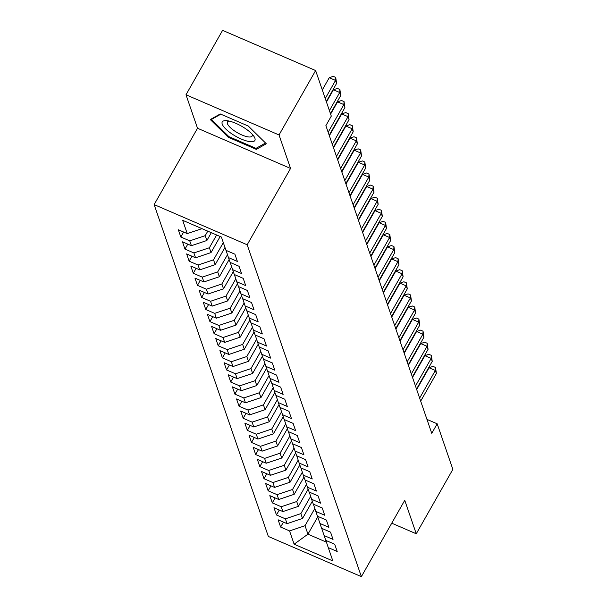 <?xml version="1.0" encoding="UTF-8"?>
<svg xmlns="http://www.w3.org/2000/svg" width="607" height="607" viewBox="0 0 607 607"><rect width="100%" height="100%" fill="white"/><g stroke="black" fill="none" stroke-linecap="round" stroke-linejoin="round"><path stroke-width="0.91" d="M154.14 204.597L268.34 536.459L361.37 576.65L247.178 244.78L154.14 204.597L197.51 128.244L290.548 168.435L279.03 134.959L185.992 94.768L197.51 128.244M185.992 94.768L222.587 30.35L315.625 70.541L279.03 134.959M317.757 516.883L307.939 534.168L294.122 544.206L332.841 560.929L328.273 547.635L337.196 551.49L334.7 544.244L325.777 540.389L324.108 535.549L333.038 539.411L330.542 532.157L321.619 528.302L319.95 523.469L328.88 527.324L326.384 520.07L317.461 516.216L315.792 511.382L324.722 515.237L322.226 507.983L313.295 504.129L311.634 499.295L320.564 503.15L318.068 495.896L309.138 492.042L307.476 487.209L316.406 491.063L313.91 483.817L304.98 479.955L303.318 475.122L312.241 478.984L309.752 471.73L300.822 467.876L299.16 463.042L308.083 466.897L305.594 459.643L296.664 455.789L295.002 450.955L303.925 454.81L301.429 447.556L292.506 443.702L290.844 438.869L299.767 442.723L297.271 435.469L288.348 431.615L286.686 426.782L295.609 430.636L293.113 423.39L284.19 419.528L282.528 414.695L291.451 418.549L288.955 411.303L280.032 407.449L278.363 402.608L287.293 406.47L284.797 399.216L275.874 395.362L274.205 390.529L283.135 394.383L280.639 387.129L271.716 383.275L270.047 378.442L278.977 382.296L276.481 375.043L267.55 371.188L265.889 366.355L274.819 370.209L272.323 362.956L263.392 359.101L261.731 354.268L270.661 358.122L268.165 350.876L259.235 347.014L257.573 342.181L266.503 346.036L264.007 338.789L255.077 334.935L253.415 330.094L262.338 333.956L259.849 326.703L250.919 322.848L249.257 318.015L258.18 321.869L255.691 314.616L246.761 310.761L245.099 305.928L254.022 309.782L251.526 302.529L242.603 298.674L240.941 293.841L249.864 297.696L247.368 290.45L238.445 286.587L236.783 281.754L245.706 285.609L243.21 278.363L234.287 274.508L232.625 269.667L241.548 273.529L239.052 266.276L230.129 262.421L228.46 257.588L237.39 261.442L234.894 254.189L225.971 250.334L221.396 237.041L182.669 220.311L187.244 233.604L178.321 229.75L180.81 237.003L189.741 240.858L191.402 245.691L182.479 241.836L184.968 249.09L193.899 252.944L195.56 257.778L186.637 253.923L189.134 261.177L198.057 265.031L199.718 269.865L190.795 266.01L193.292 273.256L202.214 277.118L203.876 281.952L194.953 278.089L197.45 285.343L206.372 289.198L208.034 294.031L199.111 290.176L201.607 297.43L210.53 301.284L212.2 306.118L203.269 302.263L205.765 309.517L214.688 313.371L216.358 318.205L207.427 314.35L209.923 321.604L218.846 325.458L220.516 330.291L211.585 326.437L214.081 333.683L223.012 337.545L224.673 342.378L215.743 338.524L218.239 345.77L227.17 349.624L228.831 354.465L219.901 350.603L222.397 357.857L231.328 361.711L232.989 366.545L224.059 362.69L226.555 369.944L235.486 373.798L237.147 378.631L228.224 374.777L230.713 382.031L239.644 385.885L241.305 390.718L232.382 386.864L234.871 394.118L243.802 397.972L245.463 402.805L236.54 398.951L239.037 406.197L247.96 410.059L249.621 414.892L240.698 411.03L243.195 418.284L252.117 422.138L253.779 426.971L244.856 423.117L247.353 430.371L256.275 434.225L257.937 439.058L249.014 435.204L251.51 442.457L260.433 446.312L262.103 451.145L253.172 447.291L255.668 454.544L264.591 458.399L266.261 463.232L257.33 459.378L259.826 466.624L268.749 470.486L270.418 475.319L261.488 471.464L263.984 478.711L272.915 482.565L274.576 487.406L265.646 483.544L268.142 490.797L277.073 494.652L278.734 499.485L269.804 495.631L272.3 502.884L281.231 506.739L282.892 511.572L273.969 507.718L276.458 514.971L285.389 518.826L287.05 523.659L278.127 519.804L280.616 527.058L283.439 522.096M294.122 544.206L289.547 530.913L280.616 527.058M315.625 70.541L331.301 116.104L325.883 125.641L431.759 433.337L437.184 423.8L426.956 419.384M312.309 501.253L302.529 518.461L300.867 513.628L310.663 496.382M287.05 523.659L302.529 518.461M285.389 518.826L300.867 513.628M328.273 547.635L325.86 540.42M308.151 489.166L298.371 506.375L296.709 501.541L306.505 484.295M282.892 511.572L298.371 506.375M281.231 506.739L296.709 501.541M324.108 535.549L321.702 528.34M303.993 477.079L294.213 494.288L292.551 489.454L302.347 472.208M278.734 499.485L294.213 494.288M277.073 494.652L292.551 489.454M319.95 523.469L317.544 516.254M299.835 464.992L290.055 482.201L288.393 477.368L298.189 460.129M274.576 487.406L290.055 482.201M272.915 482.565L288.393 477.368M315.792 511.382L313.387 504.167M295.67 452.905L285.897 470.122L284.235 465.281L294.031 448.042M270.418 475.319L285.897 470.122M268.749 470.486L284.235 465.281M311.634 499.295L309.229 492.08M291.512 440.819L281.739 458.035L280.077 453.201L289.873 435.955M266.261 463.232L281.739 458.035M264.591 458.399L280.077 453.201M307.476 487.209L305.071 479.993M287.354 428.739L277.581 445.948L275.912 441.114L285.707 423.868M262.103 451.145L277.581 445.948M260.433 446.312L275.912 441.114M303.318 475.122L300.913 467.914M283.196 416.652L273.423 433.861L271.754 429.028L281.549 411.781M257.937 439.058L273.423 433.861M256.275 434.225L271.754 429.028M299.16 463.042L296.755 455.827M279.038 404.566L269.265 421.774L267.596 416.941L277.391 399.702M253.779 426.971L269.265 421.774M252.117 422.138L267.596 416.941M295.002 450.955L292.589 443.74M274.88 392.479L265.1 409.687L263.438 404.854L273.233 387.615M249.621 414.892L265.1 409.687M247.96 410.059L263.438 404.854M290.844 438.869L288.431 431.653M270.722 380.392L260.942 397.608L259.28 392.775L269.076 375.528M245.463 402.805L260.942 397.608M243.802 397.972L259.28 392.775M286.686 426.782L284.273 419.566M266.564 368.305L256.784 385.521L255.122 380.688L264.918 363.441M241.305 390.718L256.784 385.521M239.644 385.885L255.122 380.688M282.528 414.695L280.115 407.479M262.406 356.226L252.626 373.434L250.964 368.601L260.76 351.354M237.147 378.631L252.626 373.434M235.486 373.798L250.964 368.601M278.363 402.608L275.957 395.4M258.248 344.139L248.468 361.347L246.806 356.514L256.602 339.267M232.989 366.545L248.468 361.347M231.328 361.711L246.806 356.514M274.205 390.529L271.799 383.313M254.09 332.052L244.31 349.26L242.648 344.427L252.444 327.188M228.831 354.465L244.31 349.26M227.17 349.624L242.648 344.427M270.047 378.442L267.641 371.226M249.925 319.965L240.152 337.181L238.49 332.34L248.286 315.101M224.673 342.378L240.152 337.181M223.012 337.545L238.49 332.34M265.889 366.355L263.484 359.139M245.767 307.878L235.994 325.094L234.332 320.261L244.128 303.014M220.516 330.291L235.994 325.094M218.846 325.458L234.332 320.261M261.731 354.268L259.326 347.052M241.609 295.799L231.836 313.007L230.167 308.174L239.97 290.928M216.358 318.205L231.836 313.007M214.688 313.371L230.167 308.174M257.573 342.181L255.168 334.973M237.451 283.712L227.678 300.92L226.009 296.087L235.804 278.841M212.2 306.118L227.678 300.92M210.53 301.284L226.009 296.087M253.415 330.094L251.01 322.886M233.293 271.625L223.52 288.833L221.851 284L231.646 266.761M208.034 294.031L223.52 288.833M206.372 289.198L221.851 284M249.257 318.015L246.844 310.799M229.135 259.538L219.355 276.746L217.693 271.913L227.488 254.674M203.876 281.952L219.355 276.746M202.214 277.118L217.693 271.913M245.099 305.928L242.686 298.712M224.977 247.451L215.197 264.667L213.535 259.826L223.315 242.618M199.718 269.865L215.197 264.667M198.057 265.031L213.535 259.826M240.941 293.841L238.528 286.625M220.166 236.51L211.039 252.58L209.377 247.747L216.631 234.985M195.56 257.778L211.039 252.58M193.899 252.944L209.377 247.747M236.783 281.754L234.37 274.539M211.319 232.686L206.881 240.493L205.219 235.66L207.776 231.161M191.402 245.691L206.881 240.493M189.741 240.858L205.219 235.66M232.625 269.667L230.212 262.459M187.244 233.604L201.987 228.657M228.46 257.588L226.054 250.372M391.743 523.188L416.265 533.781L452.86 469.363L437.184 423.8M290.548 168.435L247.178 244.78M416.265 533.781L404.748 500.305L361.37 576.65M314.821 508.469L305.025 525.715L307.939 534.168L326.445 542.165M289.547 530.913L305.025 525.715M256.313 149.375L266.314 143.768L248.286 126.051L220.273 113.949L210.272 119.556L228.293 137.273L256.313 149.375L257.307 147.63M180.81 237.003L183.625 232.049M184.968 249.09L187.791 244.128M189.134 261.177L191.949 256.215M193.292 273.256L196.107 268.302M197.45 285.343L200.264 280.388M201.607 297.43L204.422 292.475M205.765 309.517L208.58 304.555M209.923 321.604L212.738 316.642M214.081 333.683L216.896 328.728M218.239 345.77L221.054 340.815M222.397 357.857L225.212 352.902M226.555 369.944L229.37 364.989M230.713 382.031L233.536 377.068M234.871 394.118L237.694 389.155M239.037 406.197L241.852 401.242M243.195 418.284L246.01 413.329M247.353 430.371L250.167 425.416M251.51 442.457L254.325 437.495M255.668 454.544L258.483 449.582M259.826 466.624L262.641 461.669M263.984 478.711L266.799 473.756M268.142 490.797L270.957 485.843M272.3 502.884L275.115 497.93M276.458 514.971L279.281 510.009M228.74 136.484L228.293 137.273M325.253 98.524L335.542 80.42L336.582 83.44L326.293 101.544M322.302 89.942L329.252 77.704L335.542 80.42L335.724 77.408L336.582 83.44M329.252 77.704L333.213 76.323L335.724 77.408M329.411 110.611L339.7 92.499L340.739 95.527L330.451 113.63M326.46 102.029L333.41 89.79L339.7 92.499L339.89 89.495L340.739 95.527M333.41 89.79L337.371 88.41L339.89 89.495M328.152 132.235L343.858 104.586L344.897 107.606L329.191 135.255M330.618 114.108L337.568 101.87L343.858 104.586L344.048 101.581L344.897 107.606M337.568 101.87L341.529 100.489L344.048 101.581M249.075 141.514A18.764 5.827 -150.4 0 0 253.643 135.96A18.764 5.827 -150.4 0 0 228.05 120.854A18.764 5.827 -150.4 0 0 226.737 120.679A18.764 5.827 -150.4 0 0 226.343 129.557A18.764 5.827 -150.4 0 0 249.075 141.514M229.15 121.066A14.204 4.408 -150.4 0 0 227.443 121.992A14.204 4.408 -150.4 0 0 233.467 130.171A14.204 4.408 -150.4 0 0 247.755 136.833A14.204 4.408 -150.4 0 0 252.148 136.029A14.204 4.408 -150.4 0 0 252.072 134.086M211.866 118.669L211.418 119.458L220.811 114.184M265.54 143.009L256.025 148.351L228.877 136.621L211.418 119.458M332.31 144.322L348.016 116.673L349.055 119.693L333.349 147.342M329.358 135.74L341.726 113.957L348.016 116.673L348.206 113.661L349.055 119.693M341.726 113.957L345.687 112.576L348.206 113.661M336.468 156.409L352.174 128.76L353.213 131.78L337.507 159.429M333.516 147.827L345.891 126.044L352.174 128.76L352.363 125.748L353.213 131.78M345.891 126.044L349.844 124.663L352.363 125.748M340.626 168.496L356.332 140.847L357.371 143.867L341.665 171.515M337.674 159.914L350.049 138.13L356.332 140.847L356.521 137.835L357.371 143.867M350.049 138.13L354.01 136.75L356.521 137.835M344.784 180.583L360.49 152.934L361.529 155.953L345.823 183.602M341.832 171.993L354.207 150.217L360.49 152.934L360.679 149.921L361.529 155.953M354.207 150.217L358.168 148.836L360.679 149.921M348.942 192.662L364.648 165.013L365.687 168.04L349.981 195.689M345.99 184.08L358.365 162.297L364.648 165.013L364.837 162.008L365.687 168.04M358.365 162.297L362.326 160.923L364.837 162.008M353.099 204.749L368.806 177.1L369.845 180.12L354.139 207.769M350.148 196.167L362.523 174.384L368.806 177.1L368.995 174.095L369.845 180.12M362.523 174.384L366.484 173.003L368.995 174.095M357.257 216.836L372.971 189.187L374.011 192.207L358.297 219.855M354.306 208.254L366.681 186.47L372.971 189.187L373.153 186.174L374.011 192.207M366.681 186.47L370.642 185.089L373.153 186.174M361.423 228.922L377.129 201.274L378.169 204.293L362.462 231.942M358.464 220.341L370.839 198.557L377.129 201.274L377.311 198.261L378.169 204.293M370.839 198.557L374.8 197.176L377.311 198.261M365.581 241.009L381.287 213.361L382.327 216.38L366.62 244.029M362.622 232.42L374.997 210.644L381.287 213.361L381.469 210.348L382.327 216.38M374.997 210.644L378.958 209.263L381.469 210.348M369.739 253.089L385.445 225.44L386.484 228.467L370.778 256.116M366.78 244.507L379.155 222.731L385.445 225.44L385.635 222.435L386.484 228.467M379.155 222.731L383.116 221.35L385.635 222.435M373.897 265.176L389.603 237.527L390.642 240.547L374.936 268.195M370.945 256.594L383.313 234.81L389.603 237.527L389.793 234.522L390.642 240.547M383.313 234.81L387.274 233.429L389.793 234.522M378.055 277.262L393.761 249.614L394.8 252.633L379.094 280.282M375.103 268.681L387.471 246.897L393.761 249.614L393.951 246.601L394.8 252.633M387.471 246.897L391.432 245.516L393.951 246.601M382.213 289.349L397.919 261.7L398.958 264.72L383.252 292.369M379.261 280.768L391.636 258.984L397.919 261.7L398.109 258.688L398.958 264.72M391.636 258.984L395.589 257.603L398.109 258.688M386.371 301.436L402.077 273.787L403.116 276.807L387.41 304.456M383.419 292.855L395.794 271.071L402.077 273.787L402.266 270.775L403.116 276.807M395.794 271.071L399.747 269.69L402.266 270.775M390.529 313.523L406.235 285.874L407.274 288.894L391.568 316.543M387.577 304.934L399.952 283.158L406.235 285.874L406.424 282.862L407.274 288.894M399.952 283.158L403.913 281.777L406.424 282.862M394.687 325.602L410.393 297.954L411.432 300.981L395.726 328.63M391.735 317.021L404.11 295.245L410.393 297.954L410.582 294.949L411.432 300.981M404.11 295.245L408.071 293.864L410.582 294.949M398.845 337.689L414.551 310.04L415.59 313.06L399.884 340.709M395.893 329.108L408.268 307.324L414.551 310.04L414.74 307.036L415.59 313.06M408.268 307.324L412.229 305.943L414.74 307.036M403.002 349.776L418.709 322.127L419.748 325.147L404.042 352.796M400.051 341.195L412.426 319.411L418.709 322.127L418.898 319.115L419.748 325.147M412.426 319.411L416.387 318.03L418.898 319.115M407.16 361.863L422.874 334.214L423.914 337.234L408.2 364.883M404.209 353.282L416.584 331.498L422.874 334.214L423.056 331.202L423.914 337.234M416.584 331.498L420.545 330.117L423.056 331.202M411.326 373.95L427.032 346.301L428.072 349.321L412.365 376.97M408.367 365.368L420.742 343.585L427.032 346.301L427.214 343.289L428.072 349.321M420.742 343.585L424.703 342.204L427.214 343.289M415.484 386.029L431.19 358.38L432.23 361.408L416.523 389.057M412.525 377.448L424.9 355.672L431.19 358.38L431.38 355.376L432.23 361.408M424.9 355.672L428.861 354.291L431.38 355.376M419.642 398.116L435.348 370.467L436.387 373.495L420.681 401.136M416.69 389.535L429.058 367.751L435.348 370.467L435.538 367.463L436.387 373.495M429.058 367.751L433.019 366.37L435.538 367.463"/></g></svg>
